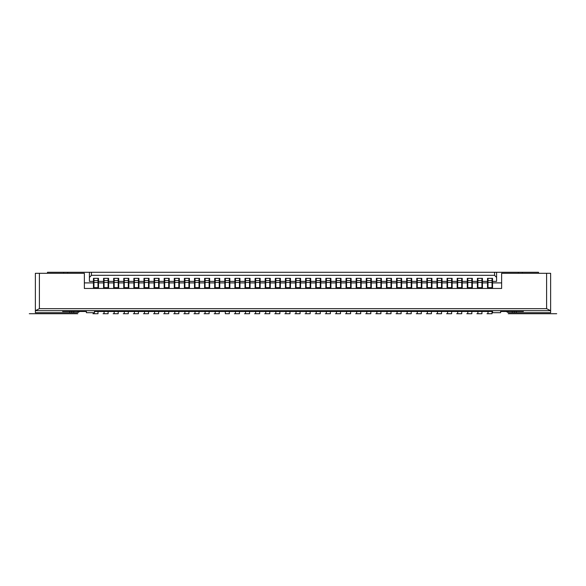 <?xml version="1.0" encoding="UTF-8"?>
<svg xmlns="http://www.w3.org/2000/svg" width="586" height="586" viewBox="0 0 586 586"><rect width="100%" height="100%" fill="white"/><g stroke="black" fill="none" stroke-linecap="round" stroke-linejoin="round"><path stroke-width="0.88" d="M229.346 288.451L229.346 278.35M225.31 288.451L225.31 278.35M492.54 288.451L492.54 282.899L501.638 282.899L492.54 282.899L492.54 278.35L487.493 278.35L487.493 282.899L482.439 282.899L482.439 278.35L477.385 278.35L477.385 282.899L472.338 282.899L472.338 278.35L467.284 278.35L467.284 282.899L462.229 282.899L462.229 278.35L457.183 278.35L457.183 282.899L452.128 282.899L452.128 278.35L447.074 278.35L447.074 282.899L442.027 282.899L442.027 278.35L436.973 278.35L436.973 282.899L431.926 282.899L431.926 278.35L426.872 278.35L426.872 282.899L421.817 282.899L421.817 278.35L416.771 278.35L416.771 282.899L411.716 282.899L411.716 278.35L406.662 278.35L406.662 282.899L401.615 282.899L401.615 278.35L396.561 278.35L396.561 282.899L391.507 282.899L391.507 278.35L386.46 278.35L386.46 282.899L381.405 282.899L381.405 278.35L376.351 278.35L376.351 282.899L371.304 282.899L371.304 278.35L366.25 278.35L366.25 282.899L361.196 282.899L361.196 278.35L356.149 278.35L356.149 282.899L351.095 282.899L351.095 278.35L346.04 278.35L346.04 282.899L340.993 282.899L340.993 278.35L335.939 278.35L335.939 282.899L330.885 282.899L330.885 278.35L325.838 278.35L325.838 282.899L320.784 282.899L320.784 278.35L315.729 278.35L315.729 282.899L310.683 282.899L310.683 278.35L305.628 278.35L305.628 282.899L300.574 282.899L300.574 278.35L295.527 278.35L295.527 282.899L290.473 282.899L290.473 278.35L285.426 278.35L285.426 282.899L280.372 282.899L280.372 278.35L275.317 278.35L275.317 282.899L270.271 282.899L270.271 278.35L265.216 278.35L265.216 282.899L260.162 282.899L260.162 278.35L255.115 278.35L255.115 282.899L250.061 282.899L250.061 278.35L245.007 278.35L245.007 282.899L239.96 282.899L239.96 278.35L234.905 278.35L234.905 282.899L229.851 282.899L229.851 278.35L224.804 278.35L224.804 282.899L219.75 282.899L219.75 281.383L224.804 281.383M538.512 273.296L538.512 272.285L494.562 272.285L494.562 275.317L91.438 275.317L89.416 277.442L89.416 281.383L93.46 281.383L93.46 282.899L84.362 282.899M47.488 273.296L47.488 272.285L494.562 272.285M62.643 310.683L62.643 311.488L86.384 311.488L86.384 312.704L94.471 312.704L94.471 311.488L492.54 311.488L492.54 312.704L500.627 312.704L500.627 311.488L523.357 311.488L523.357 310.683M214.696 282.899L209.649 282.899L209.649 281.383L214.696 281.383L214.696 288.451M204.595 282.899L199.54 282.899L199.54 281.383L204.595 281.383L204.595 288.451M194.493 282.899L189.439 282.899L189.439 281.383L194.493 281.383L194.493 288.451M184.385 282.899L179.338 282.899L179.338 281.383L184.385 281.383L184.385 288.451M174.284 282.899L169.229 282.899L169.229 281.383L174.284 281.383L174.284 288.451M164.183 282.899L159.128 282.899L159.128 281.383L164.183 281.383L164.183 288.451M154.074 282.899L149.027 282.899L149.027 281.383L154.074 281.383L154.074 288.451M143.973 282.899L138.926 282.899L138.926 281.383L143.973 281.383L143.973 288.451M133.872 282.899L128.817 282.899L128.817 281.383L133.872 281.383L133.872 288.451M123.771 282.899L118.716 282.899L118.716 281.383L123.771 281.383L123.771 288.451M113.662 282.899L108.615 282.899L108.615 281.383L113.662 281.383L113.662 288.451M103.561 282.899L98.507 282.899L98.507 281.383L103.561 281.383L103.561 288.451M522.346 272.285L522.346 273.296M63.654 272.285L63.654 273.296M518.31 273.296L518.31 272.285M67.69 272.285L67.69 273.296M487.493 288.451L487.493 282.899M482.439 288.451L482.439 282.899M93.46 288.451L93.46 282.899M98.507 288.451L98.507 282.899M108.615 288.451L108.615 282.899M118.716 288.451L118.716 282.899M128.817 288.451L128.817 282.899M477.385 288.451L477.385 282.899M472.338 288.451L472.338 282.899M467.284 288.451L467.284 282.899M462.229 288.451L462.229 282.899M457.183 288.451L457.183 282.899M452.128 288.451L452.128 282.899M138.926 288.451L138.926 282.899M149.027 288.451L149.027 282.899M447.074 288.451L447.074 282.899M442.027 288.451L442.027 282.899M436.973 288.451L436.973 282.899M431.926 288.451L431.926 282.899M159.128 288.451L159.128 282.899M169.229 288.451L169.229 282.899M179.338 288.451L179.338 282.899M189.439 288.451L189.439 282.899M199.54 288.451L199.54 282.899M209.649 288.451L209.649 282.899M219.75 288.451L219.75 282.899M224.804 288.451L224.804 282.899M229.851 288.451L229.851 282.899M234.905 288.451L234.905 282.899M239.96 288.451L239.96 282.899M245.007 288.451L245.007 282.899M250.061 288.451L250.061 282.899M255.115 288.451L255.115 282.899M260.162 288.451L260.162 282.899M265.216 288.451L265.216 282.899M270.271 288.451L270.271 282.899M275.317 288.451L275.317 282.899M280.372 288.451L280.372 282.899M285.426 288.451L285.426 282.899M290.473 288.451L290.473 282.899M295.527 288.451L295.527 282.899M300.574 288.451L300.574 282.899M305.628 288.451L305.628 282.899M310.683 288.451L310.683 282.899M315.729 288.451L315.729 282.899M320.784 288.451L320.784 282.899M325.838 288.451L325.838 282.899M330.885 288.451L330.885 282.899M335.939 288.451L335.939 282.899M426.872 288.451L426.872 282.899M421.817 288.451L421.817 282.899M416.771 288.451L416.771 282.899M411.716 288.451L411.716 282.899M406.662 288.451L406.662 282.899M401.615 288.451L401.615 282.899M396.561 288.451L396.561 282.899M391.507 288.451L391.507 282.899M386.46 288.451L386.46 282.899M381.405 288.451L381.405 282.899M376.351 288.451L376.351 282.899M371.304 288.451L371.304 282.899M366.25 288.451L366.25 282.899M361.196 288.451L361.196 282.899M356.149 288.451L356.149 282.899M351.095 288.451L351.095 282.899M346.04 288.451L346.04 282.899M340.993 288.451L340.993 282.899M492.035 313.715L486.988 313.715L492.035 313.715L492.035 311.488M492.035 288.451L492.035 278.35M487.999 288.451L487.999 278.35M487.999 313.715L487.999 311.488M98.001 313.715L92.954 313.715L98.001 313.715L98.001 311.488M93.965 313.715L93.965 312.704M98.001 288.451L98.001 278.35M93.965 288.451L93.965 278.35M98.507 281.383L98.507 278.35L93.46 278.35L93.46 281.383M496.584 272.285L496.584 277.442L494.562 275.317M496.584 277.442L496.584 281.383L492.54 281.383M482.439 281.383L487.493 281.383M472.338 281.383L477.385 281.383M462.229 281.383L467.284 281.383M452.128 281.383L457.183 281.383M442.027 281.383L447.074 281.383M431.926 281.383L436.973 281.383M421.817 281.383L426.872 281.383M411.716 281.383L416.771 281.383M401.615 281.383L406.662 281.383M391.507 281.383L396.561 281.383M381.405 281.383L386.46 281.383M371.304 281.383L376.351 281.383M361.196 281.383L366.25 281.383M351.095 281.383L356.149 281.383M340.993 281.383L346.04 281.383M330.885 281.383L335.939 281.383M320.784 281.383L325.838 281.383M310.683 281.383L315.729 281.383M300.574 281.383L305.628 281.383M290.473 281.383L295.527 281.383M280.372 281.383L285.426 281.383M270.271 281.383L275.317 281.383M260.162 281.383L265.216 281.383M250.061 281.383L255.115 281.383M239.96 281.383L245.007 281.383M229.851 281.383L234.905 281.383M214.696 281.383L214.696 278.35L219.75 278.35L219.75 281.383M204.595 281.383L204.595 278.35L209.649 278.35L209.649 281.383M194.493 281.383L194.493 278.35L199.54 278.35L199.54 281.383M184.385 281.383L184.385 278.35L189.439 278.35L189.439 281.383M174.284 281.383L174.284 278.35L179.338 278.35L179.338 281.383M164.183 281.383L164.183 278.35L169.229 278.35L169.229 281.383M154.074 281.383L154.074 278.35L159.128 278.35L159.128 281.383M143.973 281.383L143.973 278.35L149.027 278.35L149.027 281.383M133.872 281.383L133.872 278.35L138.926 278.35L138.926 281.383M123.771 281.383L123.771 278.35L128.817 278.35L128.817 281.383M113.662 281.383L113.662 278.35L118.716 278.35L118.716 281.383M103.561 281.383L103.561 278.35L108.615 278.35L108.615 281.383M481.934 313.715L476.879 313.715L481.934 313.715L481.934 311.488M481.934 288.451L481.934 278.35M477.89 288.451L477.89 278.35M477.89 313.715L477.89 311.488M108.11 313.715L103.055 313.715L108.11 313.715L108.11 311.488M108.11 288.451L108.11 278.35M104.066 288.451L104.066 278.35M104.066 313.715L104.066 311.488M91.438 272.285L91.438 275.317M89.416 272.285L89.416 277.442M471.833 313.715L466.778 313.715L471.833 313.715L471.833 311.488M471.833 288.451L471.833 278.35M467.789 288.451L467.789 278.35M467.789 313.715L467.789 311.488M461.724 313.715L456.677 313.715L461.724 313.715L461.724 311.488M461.724 288.451L461.724 278.35M457.688 288.451L457.688 278.35M457.688 313.715L457.688 311.488M451.623 313.715L446.576 313.715L451.623 313.715L451.623 311.488M451.623 288.451L451.623 278.35M447.579 288.451L447.579 278.35M447.579 313.715L447.579 311.488M441.522 313.715L436.467 313.715L441.522 313.715L441.522 311.488M441.522 288.451L441.522 278.35M437.478 288.451L437.478 278.35M437.478 313.715L437.478 311.488M431.421 313.715L426.366 313.715L431.421 313.715L431.421 311.488M431.421 288.451L431.421 278.35M427.377 288.451L427.377 278.35M427.377 313.715L427.377 311.488M421.312 313.715L416.265 313.715L421.312 313.715L421.312 311.488M421.312 288.451L421.312 278.35M417.276 288.451L417.276 278.35M417.276 313.715L417.276 311.488M401.11 313.715L396.055 313.715L401.11 313.715L401.11 311.488M401.11 288.451L401.11 278.35M397.066 288.451L397.066 278.35M397.066 313.715L397.066 311.488M411.211 313.715L406.157 313.715L411.211 313.715L411.211 311.488M411.211 288.451L411.211 278.35M407.167 288.451L407.167 278.35M407.167 313.715L407.167 311.488M239.454 313.715L234.4 313.715L239.454 313.715L239.454 311.488M239.454 288.451L239.454 278.35M235.411 288.451L235.411 278.35M235.411 313.715L235.411 311.488M249.555 313.715L244.501 313.715L249.555 313.715L249.555 311.488M249.555 288.451L249.555 278.35M245.512 288.451L245.512 278.35M245.512 313.715L245.512 311.488M178.833 313.715L173.778 313.715L178.833 313.715L178.833 311.488M178.833 288.451L178.833 278.35M174.789 288.451L174.789 278.35M174.789 313.715L174.789 311.488M188.934 313.715L183.879 313.715L188.934 313.715L188.934 311.488M188.934 288.451L188.934 278.35M184.89 288.451L184.89 278.35M184.89 313.715L184.89 311.488M199.035 313.715L193.988 313.715L199.035 313.715L199.035 311.488M199.035 288.451L199.035 278.35M194.999 288.451L194.999 278.35M194.999 313.715L194.999 311.488M209.143 313.715L204.089 313.715L209.143 313.715L209.143 311.488M209.143 288.451L209.143 278.35M205.1 288.451L205.1 278.35M205.1 313.715L205.1 311.488M219.245 313.715L214.19 313.715L219.245 313.715L219.245 311.488M219.245 288.451L219.245 278.35M215.201 288.451L215.201 278.35M215.201 313.715L215.201 311.488M229.346 311.488L229.346 313.715L225.31 313.715L225.31 311.488M340.488 313.715L335.434 313.715L340.488 313.715L340.488 311.488M340.488 288.451L340.488 278.35M336.445 288.451L336.445 278.35M336.445 313.715L336.445 311.488M350.589 313.715L345.535 313.715L350.589 313.715L350.589 311.488M350.589 288.451L350.589 278.35M346.546 288.451L346.546 278.35M346.546 313.715L346.546 311.488M360.69 313.715L355.643 313.715L360.69 313.715L360.69 311.488M360.69 288.451L360.69 278.35M356.654 288.451L356.654 278.35M356.654 313.715L356.654 311.488M370.799 313.715L365.745 313.715L370.799 313.715L370.799 311.488M370.799 288.451L370.799 278.35M366.755 288.451L366.755 278.35M366.755 313.715L366.755 311.488M380.9 313.715L375.846 313.715L380.9 313.715L380.9 311.488M380.9 288.451L380.9 278.35M376.857 288.451L376.857 278.35M376.857 313.715L376.857 311.488M391.001 313.715L385.954 313.715L391.001 313.715L391.001 311.488M391.001 288.451L391.001 278.35M386.965 288.451L386.965 278.35M386.965 313.715L386.965 311.488M330.379 313.715L325.333 313.715L330.379 313.715L330.379 311.488M330.379 288.451L330.379 278.35M326.343 288.451L326.343 278.35M326.343 313.715L326.343 311.488M320.278 313.715L315.224 313.715L320.278 313.715L320.278 311.488M320.278 288.451L320.278 278.35M316.235 288.451L316.235 278.35M316.235 313.715L316.235 311.488M310.177 313.715L305.123 313.715L310.177 313.715L310.177 311.488M310.177 288.451L310.177 278.35M306.134 288.451L306.134 278.35M306.134 313.715L306.134 311.488M300.076 313.715L295.022 313.715L300.076 313.715L300.076 311.488M300.076 288.451L300.076 278.35M296.033 288.451L296.033 278.35M296.033 313.715L296.033 311.488M289.967 313.715L284.921 313.715L289.967 313.715L289.967 311.488M289.967 288.451L289.967 278.35M285.924 288.451L285.924 278.35M285.924 313.715L285.924 311.488M279.866 313.715L274.812 313.715L279.866 313.715L279.866 311.488M279.866 288.451L279.866 278.35M275.823 288.451L275.823 278.35M275.823 313.715L275.823 311.488M269.765 313.715L264.711 313.715L269.765 313.715L269.765 311.488M269.765 288.451L269.765 278.35M265.722 288.451L265.722 278.35M265.722 313.715L265.722 311.488M259.657 313.715L254.61 313.715L259.657 313.715L259.657 311.488M259.657 288.451L259.657 278.35M255.621 288.451L255.621 278.35M255.621 313.715L255.621 311.488M168.724 313.715L163.677 313.715L168.724 313.715L168.724 311.488M168.724 288.451L168.724 278.35M164.688 288.451L164.688 278.35M164.688 313.715L164.688 311.488M158.623 313.715L153.576 313.715L158.623 313.715L158.623 311.488M158.623 288.451L158.623 278.35M154.579 288.451L154.579 278.35M154.579 313.715L154.579 311.488M148.522 313.715L143.467 313.715L148.522 313.715L148.522 311.488M148.522 288.451L148.522 278.35M144.478 288.451L144.478 278.35M144.478 313.715L144.478 311.488M138.421 313.715L133.366 313.715L138.421 313.715L138.421 311.488M138.421 288.451L138.421 278.35M134.377 288.451L134.377 278.35M134.377 313.715L134.377 311.488M128.312 313.715L123.265 313.715L128.312 313.715L128.312 311.488M128.312 288.451L128.312 278.35M124.276 288.451L124.276 278.35M124.276 313.715L124.276 311.488M118.211 313.715L113.157 313.715L118.211 313.715L118.211 311.488M118.211 288.451L118.211 278.35M114.167 288.451L114.167 278.35M114.167 313.715L114.167 311.488M71.734 311.488L71.734 312.704L71.734 311.488M39.401 273.296L39.401 308.661L546.599 308.661L546.599 273.296L501.638 273.296L501.638 288.451L84.362 288.451L84.362 273.296L35.365 273.296L35.365 312.704L76.385 312.704A4.849 4.849 0 0 0 79.593 311.488M506.407 311.488A4.849 4.849 0 0 0 509.615 312.704L550.635 312.704L550.635 310.683L546.599 308.661M514.266 311.488L514.266 312.704M39.401 308.661L35.365 310.683M35.907 310.683L550.093 310.683M550.635 310.683L550.635 273.296L546.599 273.296M229.346 313.715L225.31 313.715M556.7 313.715L508.201 313.715L556.7 313.715M29.3 313.715L77.799 313.715L29.3 313.715M229.346 280.606L225.31 280.606M492.035 280.606L487.999 280.606M492.035 282.467L487.999 282.467M492.035 287.66L487.999 287.66M98.001 280.606L93.965 280.606M98.001 282.467L93.965 282.467M98.001 287.66L93.965 287.66M481.934 280.606L477.89 280.606M481.934 282.467L477.89 282.467M481.934 287.66L477.89 287.66M108.11 280.606L104.066 280.606M108.11 282.467L104.066 282.467M108.11 287.66L104.066 287.66M471.833 280.606L467.789 280.606M471.833 282.467L467.789 282.467M471.833 287.66L467.789 287.66M461.724 280.606L457.688 280.606M461.724 282.467L457.688 282.467M461.724 287.66L457.688 287.66M451.623 280.606L447.579 280.606M451.623 282.467L447.579 282.467M451.623 287.66L447.579 287.66M441.522 280.606L437.478 280.606M441.522 282.467L437.478 282.467M441.522 287.66L437.478 287.66M431.421 280.606L427.377 280.606M431.421 282.467L427.377 282.467M431.421 287.66L427.377 287.66M421.312 280.606L417.276 280.606M421.312 282.467L417.276 282.467M421.312 287.66L417.276 287.66M401.11 280.606L397.066 280.606M401.11 282.467L397.066 282.467M401.11 287.66L397.066 287.66M411.211 280.606L407.167 280.606M411.211 282.467L407.167 282.467M411.211 287.66L407.167 287.66M239.454 280.606L235.411 280.606M239.454 282.467L235.411 282.467M239.454 287.66L235.411 287.66M249.555 280.606L245.512 280.606M249.555 282.467L245.512 282.467M249.555 287.66L245.512 287.66M178.833 280.606L174.789 280.606M178.833 282.467L174.789 282.467M178.833 287.66L174.789 287.66M188.934 280.606L184.89 280.606M188.934 282.467L184.89 282.467M188.934 287.66L184.89 287.66M199.035 280.606L194.999 280.606M199.035 282.467L194.999 282.467M199.035 287.66L194.999 287.66M209.143 280.606L205.1 280.606M209.143 282.467L205.1 282.467M209.143 287.66L205.1 287.66M219.245 280.606L215.201 280.606M219.245 282.467L215.201 282.467M219.245 287.66L215.201 287.66M229.346 282.467L225.31 282.467M229.346 287.66L225.31 287.66M340.488 280.606L336.445 280.606M340.488 282.467L336.445 282.467M340.488 287.66L336.445 287.66M350.589 280.606L346.546 280.606M350.589 282.467L346.546 282.467M350.589 287.66L346.546 287.66M360.69 280.606L356.654 280.606M360.69 282.467L356.654 282.467M360.69 287.66L356.654 287.66M370.799 280.606L366.755 280.606M370.799 282.467L366.755 282.467M370.799 287.66L366.755 287.66M380.9 280.606L376.857 280.606M380.9 282.467L376.857 282.467M380.9 287.66L376.857 287.66M391.001 280.606L386.965 280.606M391.001 282.467L386.965 282.467M391.001 287.66L386.965 287.66M330.379 280.606L326.343 280.606M330.379 282.467L326.343 282.467M330.379 287.66L326.343 287.66M320.278 280.606L316.235 280.606M320.278 282.467L316.235 282.467M320.278 287.66L316.235 287.66M310.177 280.606L306.134 280.606M310.177 282.467L306.134 282.467M310.177 287.66L306.134 287.66M300.076 280.606L296.033 280.606M300.076 282.467L296.033 282.467M300.076 287.66L296.033 287.66M289.967 280.606L285.924 280.606M289.967 282.467L285.924 282.467M289.967 287.66L285.924 287.66M279.866 280.606L275.823 280.606M279.866 282.467L275.823 282.467M279.866 287.66L275.823 287.66M269.765 280.606L265.722 280.606M269.765 282.467L265.722 282.467M269.765 287.66L265.722 287.66M259.657 280.606L255.621 280.606M259.657 282.467L255.621 282.467M259.657 287.66L255.621 287.66M168.724 280.606L164.688 280.606M168.724 282.467L164.688 282.467M168.724 287.66L164.688 287.66M158.623 280.606L154.579 280.606M158.623 282.467L154.579 282.467M158.623 287.66L154.579 287.66M148.522 280.606L144.478 280.606M148.522 282.467L144.478 282.467M148.522 287.66L144.478 287.66M138.421 280.606L134.377 280.606M138.421 282.467L134.377 282.467M138.421 287.66L134.377 287.66M128.312 280.606L124.276 280.606M128.312 282.467L124.276 282.467M128.312 287.66L124.276 287.66M118.211 280.606L114.167 280.606M118.211 282.467L114.167 282.467M118.211 287.66L114.167 287.66M69.712 311.488L69.712 312.704M516.288 311.488L516.288 312.704M512.245 311.488L512.245 312.704M73.755 312.704L73.755 311.488M492.035 287.821L487.999 287.821M98.001 287.821L93.965 287.821M481.934 287.821L477.89 287.821M108.11 287.821L104.066 287.821M471.833 287.821L467.789 287.821M461.724 287.821L457.688 287.821M451.623 287.821L447.579 287.821M441.522 287.821L437.478 287.821M431.421 287.821L427.377 287.821M421.312 287.821L417.276 287.821M401.11 287.821L397.066 287.821M411.211 287.821L407.167 287.821M239.454 287.821L235.411 287.821M249.555 287.821L245.512 287.821M178.833 287.821L174.789 287.821M188.934 287.821L184.89 287.821M199.035 287.821L194.999 287.821M209.143 287.821L205.1 287.821M219.245 287.821L215.201 287.821M229.346 287.821L225.31 287.821M340.488 287.821L336.445 287.821M350.589 287.821L346.546 287.821M360.69 287.821L356.654 287.821M370.799 287.821L366.755 287.821M380.9 287.821L376.857 287.821M391.001 287.821L386.965 287.821M330.379 287.821L326.343 287.821M320.278 287.821L316.235 287.821M310.177 287.821L306.134 287.821M300.076 287.821L296.033 287.821M289.967 287.821L285.924 287.821M279.866 287.821L275.823 287.821M269.765 287.821L265.722 287.821M259.657 287.821L255.621 287.821M168.724 287.821L164.688 287.821M158.623 287.821L154.579 287.821M148.522 287.821L144.478 287.821M138.421 287.821L134.377 287.821M128.312 287.821L124.276 287.821M118.211 287.821L114.167 287.821"/></g></svg>
